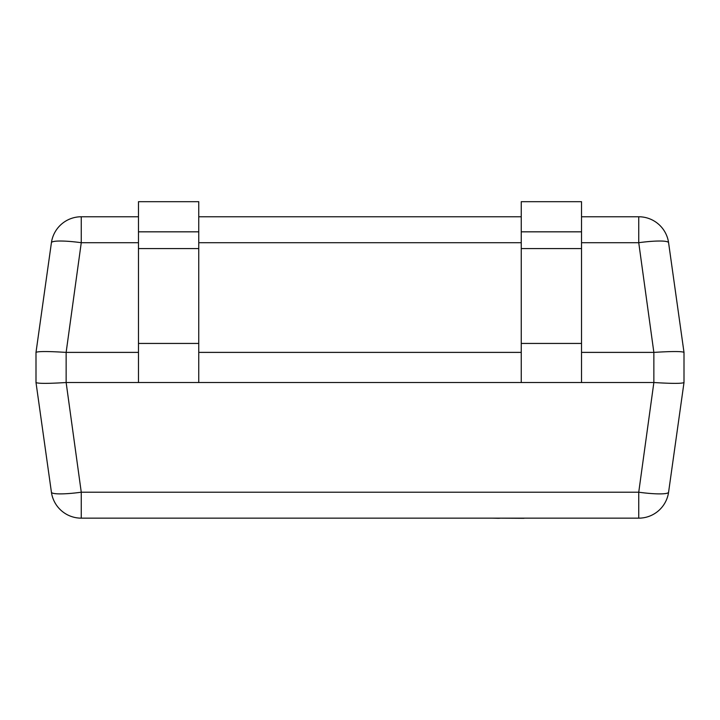 <?xml version="1.0" encoding="UTF-8"?>
<svg xmlns="http://www.w3.org/2000/svg" width="720" height="720" viewBox="0 0 720 720"><rect width="100%" height="100%" fill="white"/><g stroke="black" fill="none" stroke-linecap="round" stroke-linejoin="round"><path stroke-width="1.08" d="M138.474 352.386L66.141 352.386L66.141 382.527L653.859 382.527L653.859 352.386L581.526 352.386M138.474 242.703L81.261 242.703L81.261 216.765L138.474 216.765M198.756 216.765L521.244 216.765M581.526 216.765L638.739 216.765L638.739 242.703L581.526 242.703M653.859 352.386L638.739 242.703A30.141 4.158 172 0 1 668.583 242.703A30.141 30.141 0 0 0 638.739 216.765A30.141 30.141 0 0 1 668.583 242.703L684 352.377L684 382.536L668.583 492.21A30.141 4.158 -172 0 1 638.739 492.21L653.859 382.527M521.244 352.386L198.756 352.386M66.141 382.527L81.261 492.21A30.141 4.158 172 0 1 51.417 492.21L36 382.536L36 352.377L51.417 242.703A30.141 30.141 0 0 1 81.261 216.765A30.141 30.141 0 0 0 51.417 242.703A30.141 4.158 -172 0 1 81.261 242.703L66.141 352.386M638.739 518.157L81.261 518.157A30.141 30.141 0 0 1 51.417 492.21A30.141 30.141 0 0 0 81.261 518.157L81.261 492.21L638.739 492.21L638.739 518.157A30.141 30.141 0 0 0 668.583 492.21A30.141 30.141 0 0 1 638.739 518.157M684 352.377L684 352.377C681.993 351.27 672.048 351.27 654.156 352.377M36 352.377L36 352.386C38.007 351.27 47.952 351.27 65.844 352.377M36 382.536L36 382.527C38.007 383.643 47.952 383.643 65.844 382.536M684 382.536C681.993 383.643 672.048 383.643 654.156 382.536M138.474 231.831L198.756 231.831L198.756 201.69L138.474 201.69L138.474 248.589L198.756 248.589L198.756 231.831M198.756 382.527L198.756 248.589M138.474 382.527L138.474 248.589M581.526 382.527L581.526 231.831L521.244 231.831L521.244 382.527M581.526 231.831L581.526 201.69L521.244 201.69L521.244 231.831M574.056 518.157L523.98 518.157M523.98 518.31L499.05 518.157M499.635 518.31L498.636 518.157M498.636 518.31L492.471 518.157M521.244 242.703L198.756 242.703M138.474 343.44L198.756 343.44M581.526 248.589L521.244 248.589M581.526 343.44L521.244 343.44"/></g></svg>
